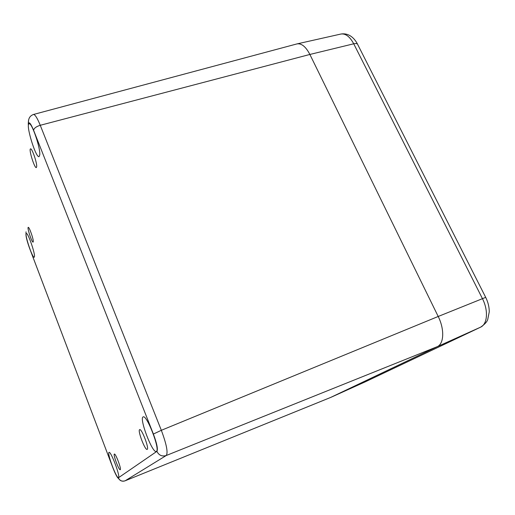 <?xml version="1.0" encoding="UTF-8"?>
<svg xmlns="http://www.w3.org/2000/svg" width="515" height="515" viewBox="0 0 515 515"><rect width="100%" height="100%" fill="white"/><g stroke="black" fill="none" stroke-linecap="round" stroke-linejoin="round"><path stroke-width="0.77" d="M120.259 469.686L120.227 469.706C118.978 470.613 112.875 454.275 114.375 454.069C115.547 453.084 121.617 469.178 120.259 469.686M147.226 449.338L147.155 449.383C145.101 450.696 137.305 430.096 139.674 429.652C141.593 428.216 149.356 448.404 147.226 449.338M36.694 166.615L36.327 167.594C34.531 168.547 28.48 149.002 30.54 148.867C31.949 147.953 37.067 162.721 36.694 166.615M33.282 241.606L33.102 242.114C31.962 242.829 26.896 227.424 28.254 227.366C29.175 226.645 33.559 239.057 33.282 241.606M330.636 397.445L437.235 346.679C444.027 343.865 444.657 329.272 438.201 316.474L309.876 54.455C305.775 46.608 301.442 43.099 296.891 43.929L33.456 114.478C28.048 116.474 28.441 121.231 28.267 124.405L28.582 120.246M39.777 154.822L39.095 156.644C35.812 158.311 25.383 124.128 29.117 123.8C31.66 122.164 40.505 147.902 39.777 154.822M34.499 256.509L34.222 257.243C32.451 258.356 24.269 233.668 26.381 233.553C27.81 232.374 34.969 252.614 34.499 256.509M118.482 477.508L118.437 477.527C116.506 478.905 106.74 452.717 109.058 452.408C110.847 450.812 120.645 476.851 118.482 477.508M156.412 451.372L156.296 451.436C152.459 453.734 138.838 417.807 143.164 416.918C146.698 414.253 160.41 449.814 156.412 451.372M330.888 397.348L437.235 346.679C444.027 343.865 444.657 329.272 438.201 316.474L309.876 54.455C305.839 46.711 301.565 43.196 297.052 43.891L296.833 43.942M26.027 231.84L25.969 234.666C26.014 237.042 27.218 241.58 29.58 248.288L29.58 248.262C27.385 242.243 26.201 237.769 26.027 234.846M29.709 248.629L112.901 467.82L29.58 248.262M28.351 124.636C28.737 121.006 30.482 122.879 33.591 130.25C34.042 128.19 36.262 126.536 40.254 125.293C37.286 118.019 35.02 114.414 33.456 114.478M112.914 467.871L112.894 467.826C115.341 473.691 116.982 477.019 117.826 477.811L120.104 480.263C121.656 481.28 123.31 481.467 125.074 480.817L125.119 480.798C122.042 481.705 119.783 480.72 118.353 477.823C117.291 477.695 115.476 474.354 112.901 467.82M33.591 130.25L153.393 434.048L161.337 430.302L40.254 125.293L309.876 54.455L353.728 43.794L482.349 298.449C488.574 310.384 487.518 324.276 480.495 327.212L480.669 327.134C484.641 324.399 486.984 321.881 487.705 319.583L489.25 311.897C489.269 307.03 488.085 302.183 485.697 297.367L438.201 316.474L161.337 430.302C166.532 444.252 168.173 452.659 166.255 455.511C162.051 456.734 158.929 455.35 156.895 451.359L118.353 477.823M125.01 480.843L330.81 397.38M153.393 434.048C156.933 443.582 158.105 449.35 156.895 451.359M365.45 381.744L330.958 397.316L125.119 480.798L166.255 455.511L437.235 346.679L480.495 327.212L365.161 381.879M485.651 297.277L357.803 44.715C357.526 43.563 356.168 43.254 353.728 43.794C349.807 36.552 345.514 33.301 340.833 34.054C349.923 32.464 355.382 39.9 357.468 44.052M365.418 381.757L480.527 327.199M365.206 381.86L330.92 397.335M340.833 34.054L297.052 43.891"/></g></svg>
